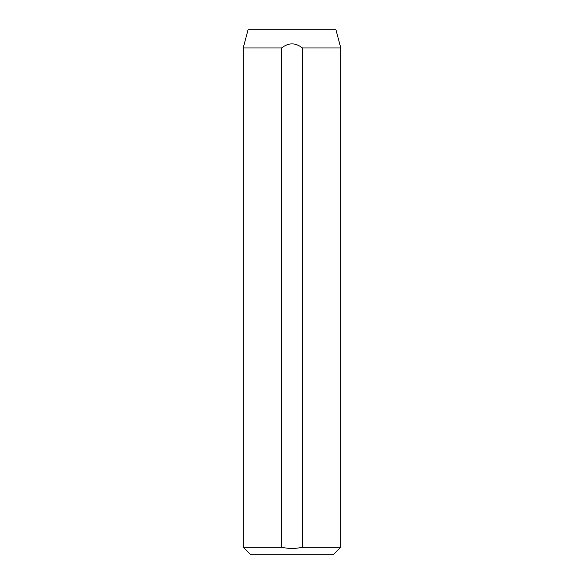 <?xml version="1.0" encoding="UTF-8"?>
<svg xmlns="http://www.w3.org/2000/svg" width="584" height="584" viewBox="0 0 584 584"><rect width="100%" height="100%" fill="white"/><g stroke="black" fill="none" stroke-linecap="round" stroke-linejoin="round"><path stroke-width="0.88" d="M340.808 547.288L333.296 554.8L250.704 554.8L243.192 547.288L281.576 547.288C288.525 548.785 295.475 548.785 302.424 547.288L340.808 547.288L340.808 47.968L302.424 47.968L302.424 547.288M340.808 47.968L335.778 29.2L248.222 29.2L243.192 47.968L281.576 47.968C288.518 42.523 295.467 42.523 302.424 47.968M243.192 547.288L243.192 47.968M281.576 47.968L281.576 547.288"/></g></svg>

